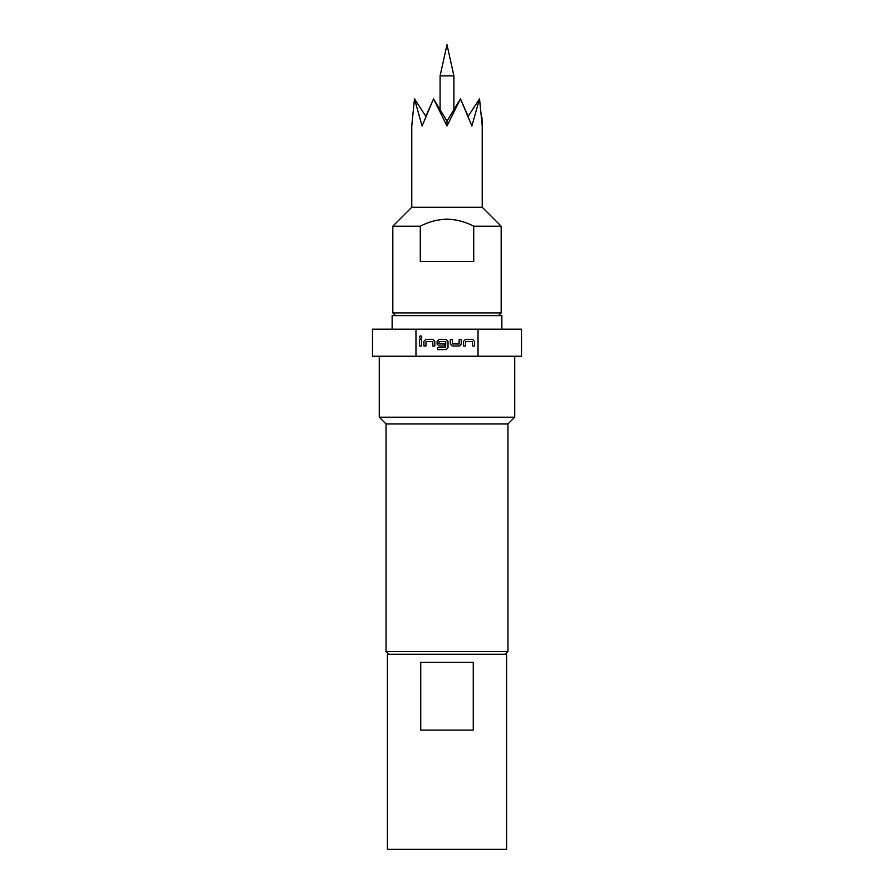 <?xml version="1.0" encoding="UTF-8"?>
<svg xmlns="http://www.w3.org/2000/svg" width="894" height="894" viewBox="0 0 894 894"><rect width="100%" height="100%" fill="white"/><g stroke="black" fill="none" stroke-linecap="round" stroke-linejoin="round"><path stroke-width="1.34" d="M419.342 337.038C420.169 335.418 420.996 335.418 421.845 337.038C420.996 338.658 420.169 338.658 419.342 337.038M440.094 75.856L453.906 75.856L447 44.7L440.094 75.856L440.094 109.917M447 121.081L433.523 98.876L425.846 116.321L414.458 98.876L411.776 125.976L414.458 98.876L422.102 125.976L433.523 98.876L447 125.976L447 121.081L460.477 98.876L471.898 125.976L479.542 98.876L468.154 116.321L479.542 98.876L482.224 125.976L481.933 117.203M395.528 315.604L392.824 312.9L501.176 312.9L501.176 226.204L473.719 226.204L473.719 261.428L420.281 261.428L420.281 226.204C428.662 221.79 437.568 219.443 447 219.164C456.432 219.443 465.338 221.79 473.719 226.204M392.824 312.9L392.824 226.204L420.281 226.204M392.824 226.204L411.776 207.24L482.224 207.24L482.224 125.976M501.858 329.16L501.858 315.604L392.142 315.604L392.142 329.16M506.596 654.24L506.596 849.3L387.404 849.3L387.404 654.24L506.596 654.24M388.756 654.24L386.04 651.536L386.04 423.968L379.268 417.196L379.268 356.248M505.244 654.24L507.96 651.536L507.96 423.968L514.732 417.196L514.732 356.248M478.033 356.248L521.504 356.248L521.504 329.16L478.033 329.16L478.033 356.248L415.967 356.248L415.967 329.16L478.033 329.16M468.154 116.321L460.477 98.876L447 125.976M386.04 651.536L507.96 651.536M386.04 423.968L507.96 423.968M415.967 329.16L372.496 329.16L372.496 356.248L415.967 356.248M379.268 417.196L514.732 417.196M463.528 346.034L463.528 341.296L465.416 339.396L472.535 339.396L474.435 341.296L474.435 346.034L472.401 346.034L472.401 341.564L465.696 341.43L465.562 346.034L463.528 346.034M459.326 346.034L452.219 346.034L450.319 344.134L450.319 339.396L452.353 339.396L452.353 343.866L459.058 344L459.192 339.396L461.226 339.396L461.226 344.134L459.326 346.034M437.591 349.621L437.591 347.587L445.625 347.587L445.76 341.564L439.055 341.43L438.92 343.866L444.832 344L444.832 346.034L439.01 346.034L437.11 344.134L437.11 341.296L439.01 339.396L446.117 339.396L448.017 341.296L448.017 347.721L446.117 349.621L437.591 349.621M423.901 346.034L423.901 341.296L425.801 339.396L432.908 339.396L434.808 341.296L434.808 346.034L432.774 346.034L432.774 341.564L426.069 341.43L425.935 346.034L423.901 346.034M419.565 346.034L419.565 339.396L421.599 339.396L421.599 346.034L419.565 346.034M420.739 662.376L473.261 662.376L473.261 730.096L420.739 730.096L420.739 662.376M426.069 341.43L425.924 343.911M432.774 341.564L431.444 341.452M438.92 343.866L440.105 343.978M445.76 341.564L444.43 341.452M459.058 344L459.203 341.519M452.353 343.866L453.683 343.978M465.696 341.43L465.55 343.911M472.401 341.564L471.06 341.452M411.776 207.24L411.776 125.976M482.224 207.24L501.176 226.204M498.472 315.604L501.176 312.9M453.906 109.917L453.906 75.856"/></g></svg>
